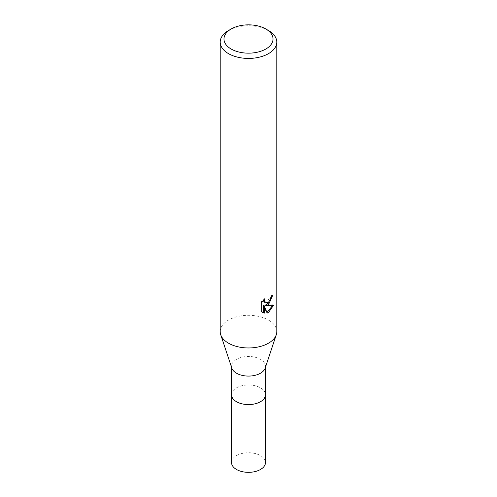 <?xml version="1.0" encoding="UTF-8"?>
<svg xmlns="http://www.w3.org/2000/svg" width="497" height="497" viewBox="0 0 497 497"><rect width="100%" height="100%" fill="white"/><g stroke="black" fill="none" stroke-linecap="round" stroke-linejoin="round"><path stroke-width="0.37" stroke-dasharray="2.48 1.86" d="M231.521 394.767A16.979 9.803 180 0 1 233.006 390.766A16.979 9.803 180 0 1 236.497 387.834A16.979 9.803 180 0 1 263.994 390.766A16.979 9.803 180 0 1 265.479 394.767M231.521 394.543A16.979 9.803 180 0 1 233 390.772A16.979 9.803 180 0 1 236.491 387.84A16.979 9.803 180 0 1 264 390.772A16.979 9.803 180 0 1 265.479 394.543M231.826 368.128A16.979 9.803 180 0 1 231.521 366.283A16.979 9.803 180 0 1 236.497 359.35A16.979 9.803 180 0 1 254.998 357.225A16.979 9.803 180 0 1 265.479 366.283A16.979 9.803 180 0 1 265.174 368.128M220.208 331.629A28.292 16.333 180 0 1 228.496 320.074A28.292 16.333 180 0 1 259.328 316.539A28.292 16.333 180 0 1 276.792 331.629M271.834 296.287L271.884 295.243A27.347 15.792 180 0 1 270.175 296.684L269.883 298.573L264.659 302.424M270.175 296.684L270.853 297.069M263.565 299.964L263.957 298.455L260.962 302.126L260.956 311.24L261.658 311.644M260.956 302.126L261.658 302.53M263.957 298.455L264.634 298.846M271.884 295.243L272.573 295.634M272.66 305.406L272.847 304.798L265.125 305.307M260.962 311.24L262.54 312.396M263.559 305.382L266.504 312.712L266.97 312.557M266.504 312.712L267.175 313.098M272.847 304.798L273.549 305.201M228.496 30.534A28.292 16.333 180 0 1 268.504 30.534M231.521 394.444A16.985 9.81 180 0 1 242.263 385.653A16.985 9.81 180 0 1 260.509 387.84A16.985 9.81 180 0 1 265.479 394.444M231.521 462.539A16.979 9.803 180 0 1 242.002 453.481A16.979 9.803 180 0 1 260.503 455.606A16.979 9.803 180 0 1 265.479 462.539M231.521 367.215L231.521 366.283M262.882 312.607L262.192 312.209M265.479 367.215L265.479 366.283"/><path stroke-width="0.75" d="M265.479 394.444A16.985 9.81 180 0 1 265.485 394.773A16.979 9.803 180 0 1 260.503 401.694A16.979 9.803 180 0 1 242.002 403.819A16.979 9.803 180 0 1 231.521 394.767A16.985 9.81 180 0 1 231.521 394.444M265.479 394.543A16.979 9.803 180 0 1 260.509 401.706A16.979 9.803 180 0 1 241.815 403.788A16.979 9.803 180 0 1 231.521 394.543M265.839 28.994L268.504 30.534A28.292 16.333 180 0 1 276.792 42.09L276.792 331.629A28.292 16.333 180 0 1 276.289 334.711L265.174 368.128A16.979 9.803 180 0 1 260.503 373.21A16.979 9.803 180 0 1 243.518 375.651A16.979 9.803 180 0 1 231.826 368.128L220.711 334.711A28.292 16.333 180 0 1 220.208 331.629L220.208 42.09A28.292 16.333 180 0 1 228.496 30.534L231.161 28.994A24.521 14.158 180 0 1 265.839 28.994A24.521 14.158 180 0 1 265.839 49.017A24.521 14.158 180 0 1 231.161 49.017A24.521 14.158 180 0 1 231.161 28.994L228.496 30.534M276.289 334.711A28.292 16.333 180 0 1 268.504 343.178A28.292 16.333 180 0 1 240.194 347.241A28.292 16.333 180 0 1 220.711 334.711M267.175 313.098L264.242 305.773L264.242 313.16L261.658 311.644L261.658 302.53L264.634 298.846L264.23 300.654L264.522 301.952L265.33 302.816L268.504 302.226L270.554 298.964L270.853 297.069A28.292 16.333 0 0 0 272.573 295.634L268.504 304.673L265.796 305.692L273.549 305.201L268.504 312.538L267.175 313.091M276.792 42.09A28.292 16.333 180 0 1 268.504 53.639A28.292 16.333 180 0 1 237.672 57.18A28.292 16.333 180 0 1 220.208 42.09M271.834 296.287L269.709 302.325L265.125 305.307L265.796 305.692M265.33 302.816L263.845 301.561L263.565 299.964M262.54 312.396L263.565 312.762L263.559 305.382L264.242 305.773M266.97 312.557L272.66 305.406M263.559 312.768L264.242 313.16M231.515 394.773L231.521 462.539A16.979 9.803 180 0 0 236.497 469.466A16.979 9.803 180 0 0 254.998 471.591A16.979 9.803 180 0 0 265.479 462.539L265.485 394.773A16.985 9.81 180 0 1 254.998 403.831A16.985 9.81 180 0 1 236.491 401.706A16.985 9.81 180 0 1 231.515 394.773L231.521 367.215M265.479 394.767L265.479 367.215"/></g></svg>
